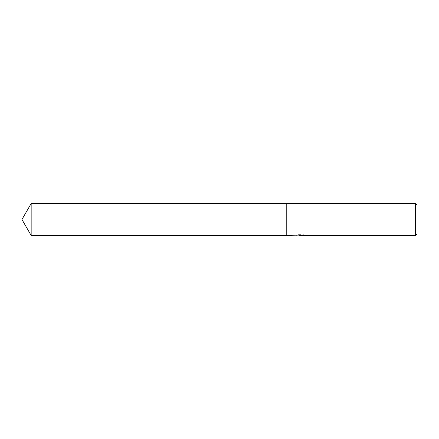 <?xml version="1.0" encoding="UTF-8"?>
<svg xmlns="http://www.w3.org/2000/svg" width="439" height="439" viewBox="0 0 439 439"><rect width="100%" height="100%" fill="white"/><g stroke="black" fill="none" stroke-linecap="round" stroke-linejoin="round"><path stroke-width="0.33" stroke-dasharray="2.19 1.65" d="M299.244 235.375L298.333 235.074L298.333 234.662L300.056 235.063L303.706 234.827L301.818 235.074M303.706 234.991L303.706 235.392L301.818 235.326M301.862 235.463L303.706 235.392M304.54 235.326L304.54 234.92L303.19 234.662L298.547 234.662L298.547 235.074M303.19 234.662L303.19 235.074M303.706 234.827L303.706 235.227M300.797 234.991L300.797 235.309M305.028 235.035C301.105 235.008 301.105 234.986 305.028 234.964M298.547 234.662L297.318 234.892L301.083 234.892L296.605 235.063L300.056 235.063M296.934 234.986L298.487 234.64M297.318 234.892L297.318 235.299M296.687 235.046L296.687 235.441M298.487 235.046L296.934 235.386M296.605 235.463L296.605 235.063M417.05 205.106L417.05 233.894M415.481 203.537L415.481 235.463M286.223 203.537L286.223 235.463L286.223 203.537M31.164 203.537L31.164 235.463M300.589 235.458L300.589 235.057M300.616 235.063L301.862 235.063"/><path stroke-width="0.66" d="M301.818 235.326L299.244 235.375M300.616 235.463L300.056 235.463M415.481 235.463L415.481 203.537L417.05 205.106L417.05 233.894L415.481 235.463L301.862 235.463L301.818 235.074M301.083 235.074L286.223 235.463L286.223 203.537L415.481 203.537M301.083 235.299L304.54 235.326M305.028 235.364C301.105 235.386 301.105 235.408 305.028 235.436M21.95 219.5L31.164 203.537L286.223 203.537L286.223 235.463L31.164 235.463L21.95 219.5M31.164 235.463L31.164 203.537"/></g></svg>

